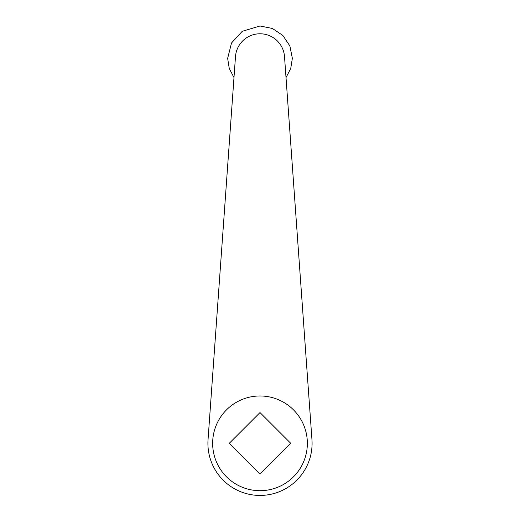 <?xml version="1.0" encoding="UTF-8"?>
<svg xmlns="http://www.w3.org/2000/svg" width="520" height="520" viewBox="0 0 520 520"><rect width="100%" height="100%" fill="white"/><g stroke="black" fill="none" stroke-linecap="round" stroke-linejoin="round"><path stroke-width="0.78" d="M290.771 443.339L260 474.103L229.229 443.339L260 412.568L290.771 443.339M260 395.98A47.352 47.352 0 0 0 218.992 467.012A47.352 47.352 0 0 0 301.008 467.012A47.352 47.352 0 0 0 260 395.98M311.954 439.615L284.512 56.595A24.577 24.577 0 0 0 260 33.781A24.577 24.577 0 0 0 235.489 56.595L208.046 439.615A52.091 52.091 0 0 0 260 495.43A52.091 52.091 0 0 0 311.954 439.615M286.013 77.591L290.732 68.484L292.357 58.357L289.887 45.968L282.88 35.477L272.382 28.463L260 26L242.255 31.297L231.53 42.978L227.643 58.357L229.268 68.484L233.987 77.591"/></g></svg>
